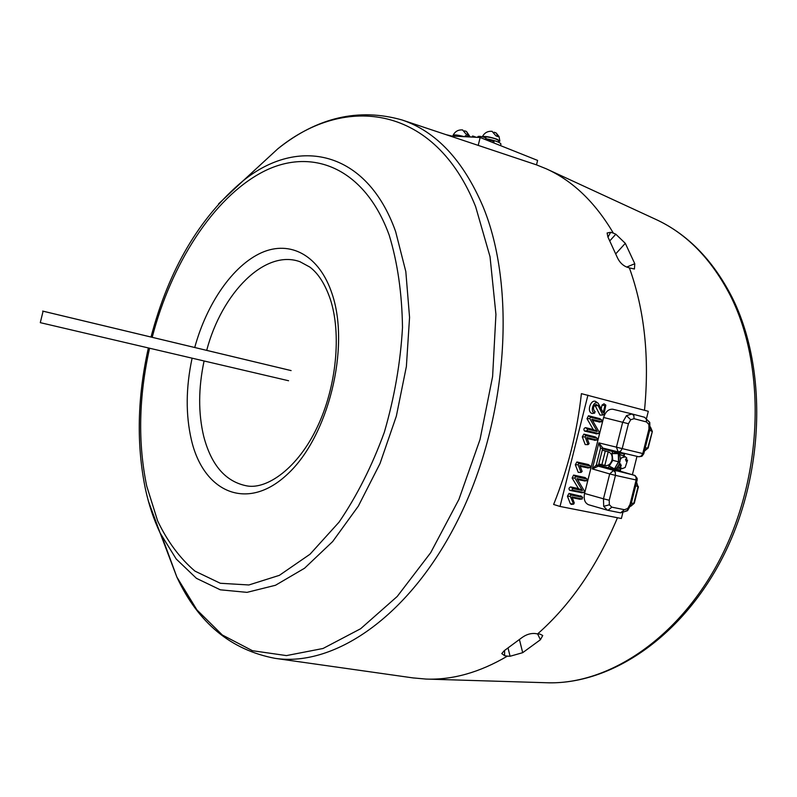<?xml version="1.0" encoding="UTF-8"?>
<svg xmlns="http://www.w3.org/2000/svg" width="797" height="797" viewBox="0 0 797 797"><rect width="100%" height="100%" fill="white"/><g stroke="black" fill="none" stroke-linecap="round" stroke-linejoin="round"><path stroke-width="1.2" d="M485.981 139.027L493.702 141.169M609.854 240.804L615.822 234.208L613.341 233.123C595.11 202.239 572.764 180.809 546.314 168.825L536.501 164.859L537.606 160.416L480.163 137.502L449.877 135.928M615.822 234.208L625.306 243.334L615.782 253.805M626.741 267.055L634.781 263.717L625.306 243.334M412.697 677.868L426.046 679.074C452.566 680.07 479.674 672.429 507.37 656.14L504.611 655.692L501.771 653.59L504.242 650.701L521.965 637.61C526.209 634.532 530.593 633.167 535.116 633.515L537.596 633.924C570.423 605.023 597.053 566.298 617.476 517.741M646.586 418.176L648.31 411.302L581.402 393.648C577.167 431.974 567.912 468.915 553.636 504.471L560.032 506.454L621.371 518.508L622.766 512.949M644.514 410.286C649.595 357.405 644.544 309.933 629.381 267.892L626.661 267.035C622.587 265.331 619.468 262.133 617.296 257.451L607.882 236.908L607.115 232.993L610.661 232.286L613.341 233.123M595.09 411.471L594.423 411.132C592.789 408.403 593.317 406.171 596.007 404.438L598.149 405.603L602.831 415.008L603.877 414.609L605.84 405.135L604.943 405.723L603.199 412.657L598.208 403.312C593.845 399.676 589.441 411.89 594.682 413.095L595.09 411.471L594.004 410.684M634.781 263.717L634.422 269.017L629.381 267.892M592.51 420.457L599.723 422.002M601.506 421.733L601.914 420.119L590.497 417.21L589.81 418.604L597.222 431.496L587.519 429.105L587.11 430.729L598.547 433.538L599.234 432.153L591.832 419.282L601.506 421.733L599.035 422.111M601.914 420.119L599.902 418.664L588.485 415.745L587.01 418.724L593.237 429.533L585.516 427.62C583.683 428.397 583.394 429.553 584.639 431.087L596.744 433.797M597.222 431.496L593.237 429.533M598.547 433.538L596.076 433.897M594.841 405.085L600.011 415.088L601.904 415.038M602.831 415.008L600.011 415.088M605.81 405.115L603.987 403.78L602.064 405.035L601.177 408.572M598.049 403.192L596.365 401.957C591.215 397.663 586.014 412.069 592.211 413.484L592.928 413.364M594.682 413.095L592.211 413.484M577.516 479.555L584.829 480.94M586.712 480.73L587.11 479.117L575.603 476.626L574.906 478.021L582.408 490.544L572.625 488.501L572.216 490.115L583.892 492.516L584.44 491.121L576.958 478.628L586.712 480.73L584.261 481.009M587.11 479.117L585.118 477.562L573.611 475.062L572.126 478.061L578.433 488.551L570.642 486.917C568.799 487.754 568.51 488.91 569.775 490.384L581.85 492.725M582.408 490.544L578.433 488.551M632.39 474.663L636.992 456.352M582.129 498.972L582.537 497.358L570.991 494.997L570.253 496.302L573.661 504.162L574.268 502.857L571.947 496.9L582.129 498.972L580.226 499.171M581.192 496.292L569.018 493.413L567.424 496.202L570.363 503.734L571.379 504.411L573.661 504.162M572.266 497.717L579.688 499.231M580.196 466.355L588.126 467.919M589.979 467.69L590.378 466.076L578.891 463.495L578.154 464.79L581.063 472.422L582.139 471.455L579.837 465.418L589.979 467.69L587.519 467.988M590.378 466.076L588.385 464.551L576.898 461.961L575.304 464.731L578.233 472.352L580.206 472.402M581.063 472.422L578.233 472.352M587.22 438.599L595.11 440.253M596.923 440.004L597.332 438.39L585.885 435.61L585.147 436.895L588.037 444.616L589.113 443.66L586.831 437.563L596.923 440.004L594.462 440.342M597.332 438.39L595.319 436.905L583.882 434.116L582.288 436.876L585.197 444.577L587.2 444.606M588.037 444.616L585.197 444.577M595.887 437.314L595.319 436.905M588.983 465.01L588.385 464.551M587.937 395.133L560.032 506.454M585.735 478.041L585.118 477.562M600.43 419.053L599.902 418.664M539.977 634.093L537.596 633.924L540.416 639.742L542.737 635.508L539.977 634.093M519.445 639.632L522.702 652.673L540.416 639.742M522.702 652.673L510.08 656.26L507.37 656.14M475.211 144.387L536.501 164.859M472.77 136.157L476.526 137.313M465.697 135.789L471.366 137.044M478.041 136.516L478.07 136.456C479.545 136.118 482.085 136.566 485.692 137.791L485.682 137.971M457.966 135.4L464.412 136.685M445.951 134.623L451.67 136.028M478.2 145.413L480.163 137.502M43.098 311.199L40.288 322.655L43.098 311.199L291.104 370.595M40.288 322.655L288.584 380.747M42.659 311.079L290.606 370.466M462.559 129.941L466.205 134.314L468.477 135.221L466.394 131.435L464.502 130.828M453.802 136.138L453.124 135.211C454.579 134.563 458.275 135.042 464.223 136.636M482.324 136.785L482.364 136.725C485.114 136.028 490.055 136.885 497.159 139.286L499.868 141.119L498.703 141.527M492.058 131.326L495.873 135.789L498.165 136.715L496.033 132.89L494.08 132.222M456.023 136.247L456.023 135.201L457.667 135.36M454.041 135.6L454.977 135.201L454.908 136.197M485.433 137.692L485.423 136.695C492.685 137.682 497.169 139.086 498.852 140.91L498.543 142.155M483.331 137.024L484.327 136.695L484.297 137.303M485.961 138.708C494.907 140.441 499.908 142.215 500.954 144.038L500.556 145.632M618.641 465.05L620.564 463.914L621.281 465.866L619.936 467.092L622.218 468.636L625.177 467.49L627.568 460.118L626.233 461.333L625.525 459.381L626.86 458.165L625.396 456.82L621.62 457.737L620.146 459.68M625.575 459.331L627.568 460.118M621.281 465.866L618.592 465.139M619.936 467.092L617.655 466.713M619.11 464.013L619.219 465.139M612.176 459.132L611.797 460.776M618.313 453.583L618.512 461.782L614.477 468.855L618.721 461.832L618.552 453.642L612.046 453.563L617.715 452.786L612.554 451.54L612.166 450.385M613.57 469.284L614.567 470.389C616.589 470.977 616.689 471.077 614.905 470.688L598.328 466.175L598.517 465.119L613.57 469.284L608.948 465.916L614.467 468.855M607.394 510.18L603.698 506.354L603.468 498.792L609.227 500.247L609.356 504.79L611.817 507.151L624.43 509.711L627.717 508.526L629.969 504.531L636.136 479.983L615.473 475.381L615.304 472.282L613.461 470.499L609.705 473.936L592.33 468.915L596.315 465.079L598.517 465.119L602.273 450.156L608.579 451.959C611.538 453.264 612.674 455.994 611.976 460.138C610.661 464.063 608.41 465.886 605.232 465.597L598.796 464.013M612.823 409.24L632.041 413.952L626.472 415.645L622.676 422.28L603.618 417.479C605.541 411.641 608.609 408.891 612.823 409.24L631.842 413.902M618.512 461.782L612.803 460.357L612.046 453.563L612.554 451.54L600.569 448.123L598.866 442.863L602.841 448.073L618.143 451.869L602.821 448.063M598.328 466.175L592.33 468.915L598.866 442.863L616.43 447.167L618.143 451.869M608.221 451.859L604.823 465.378L598.806 463.954M605.302 451.022L601.874 464.651M606.128 465.707L604.823 465.378M615.573 468.995L618.671 469.692L619.169 470.888L614.128 469.742M588.923 504.83L588.505 504.72C584.809 502.977 583.494 499.231 584.56 493.463L603.618 417.479M619.369 470.937L634.89 475.53M618.671 469.692L619.917 470.419L619.777 471.057M614.626 470.628L614.158 469.234L612.305 468.706M615.573 469.144L614.856 469.572L615.573 469.144M615.184 469.553L614.268 468.805M620.564 452.447L618.552 453.642M619.1 452.098L618.273 452.925L619.468 454.061M614.726 468.915L615.792 468.855C619.976 464.671 621.212 459.769 619.488 454.131M612.574 451.481L618.273 452.895L618.103 453.543M623.533 456.033L624.121 453.712L619.618 453.094M623.214 453.075L622.666 453.812M602.273 450.156L602.871 448.073M597.102 466.255L596.315 465.079L600.569 448.123M731.776 296.733C767.202 366.67 765.09 471.963 724.284 554.124C683.507 636.315 610.861 685.3 546.114 682.73C609.047 685.4 681.594 636.972 722.6 554.035C763.646 471.226 765.578 364.847 730.211 295.308C711.123 258.577 686.177 233.202 655.373 219.185L547.34 169.303M204.082 360.981C198.343 388.029 198.204 413.085 203.663 436.168C211.265 465.328 225.75 481.916 247.12 485.941L247.518 485.991M194.727 347.502C206.732 303.577 232.784 265.57 261.526 252.699C290.188 239.927 319.507 255.15 332.21 294.232C350.321 347.801 328.244 436.646 287.627 474.056C247.299 512.272 203.454 492.247 191.39 439.854C185.591 414.749 185.831 387.521 192.107 358.172M300.349 261.854L299.971 261.725C265.032 248.903 221.765 292.927 206.702 350.371M218.508 203.932L243.135 180.77C297.779 136.407 366.56 149.816 395.611 231.489L405.822 271.598L409.558 317.395L406.38 366.5L396.338 416.173L379.99 463.605L358.331 506.135L332.668 541.552L304.544 568.241L275.493 585.267L246.99 592.36L220.301 589.81L196.451 578.343L176.207 558.996L160.117 532.984L148.431 501.263M149.567 348.219C138.738 397.036 137.791 442.973 146.718 486.05L157.627 520.899C167.519 541.601 179.963 558.338 194.956 571.12L220.311 583.265L248.883 584.968L279.348 575.354L310.033 554.214L339.044 522.155C356.976 495.824 372.069 465.866 384.313 432.293C394.435 397.524 400.493 362.605 402.495 327.547C402.017 293.505 397.603 262.741 389.235 235.264C364.458 166.952 310.75 146.469 261.994 172.321C212.978 198.423 171.176 264.106 152.207 337.31M162.209 537.178L176.864 577.068L196.919 609.894L222.303 634.98L252.44 650.711L286.452 655.592L323.054 648.479L360.633 628.733L397.225 596.455L430.699 552.67L458.933 499.37L480.033 439.476L492.606 376.533L495.933 314.387L490.035 256.704L475.62 206.612C435.092 105.244 345.599 93.408 277.804 148.82L250.537 173.955M151.012 337.031C168.894 269.276 199.609 217.192 243.135 180.77L277.804 148.82C317.276 117.338 358.66 107.715 401.947 119.939C436.098 131.395 463.087 160.197 482.912 206.333C516.267 286.522 508.137 416.363 460.218 515.27C412.398 614.427 335.407 667.408 275.045 658.342L413.773 678.018M610.661 232.286L608.001 237.127M590.497 417.21L588.485 415.745M589.81 418.604L587.01 418.724M587.519 429.105L585.516 427.62M587.11 430.729L584.639 431.087M598.149 405.603L595.329 405.703M604.943 405.723L602.064 405.035M575.603 476.626L573.611 475.062M574.906 478.021L572.126 478.061M572.625 488.501L570.642 486.917M572.216 490.115L569.775 490.384M583.753 492.516L581.302 492.785M582.537 497.358L580.555 495.784M573.182 503.843L570.363 503.734M570.253 496.302L567.424 496.202M570.991 494.997L569.018 493.413M578.154 464.79L575.304 464.731M578.891 463.495L576.898 461.961M585.147 436.895L582.288 436.876M585.885 435.61L583.882 434.116M504.561 650.491L504.611 655.692M510.08 656.26L508.058 648.1M466.265 135.719L466.036 136.765M473.747 136.207L473.707 137.164M493.253 140.85L492.855 142.563M485.692 137.791L485.622 139.674M458.405 135.291L458.116 136.357M648.399 421.374L649.694 422.28L648.858 424.432L648.957 428.985L649.934 429.244L643.767 453.772L642.781 453.553L648.957 428.985M607.513 468.795L612.803 460.357M625.914 510.847L627.508 510.698L627.717 508.526M608.201 510.359L620.614 512.86L624.43 509.711M603.698 506.354L609.356 504.79M626.472 415.645L630.716 419.72L634.033 418.694L633.864 415.655L632.041 413.952L644.474 417.229L632.081 413.962M630.716 419.72L628.444 423.715L622.676 422.28L616.43 447.167L622.198 448.601L620.604 451.222L618.163 451.869L638.766 456.771L618.193 451.879M628.444 423.715L622.198 448.601L642.781 453.553L641.196 456.133L638.766 456.771L641.894 456.292L643.767 453.782M584.56 493.463L603.468 498.792L609.705 473.936L615.473 475.381L609.227 500.247M624.051 453.274L623.931 453.772M619.777 470.29L619.598 471.007M619.917 470.419L620.425 468.427M631.294 503.385L633.864 503.196L638.008 486.678L635.767 485.602M638.008 486.678L636.604 482.265L638.008 486.678M630.457 506.294L634.302 503.226L638.447 486.738M630.975 504.68L627.508 510.698L620.614 512.86L608.001 510.329L611.817 507.151M637.132 480.173L630.975 504.67L629.969 504.531M598.298 466.165L634.452 475.281L635.956 476.925L636.136 479.983L637.132 480.163L637.172 478.369L635.07 475.53L619.279 470.907M618.263 452.895L618.95 452.058M618.542 452.985L619.379 452.158M649.694 422.28L644.474 417.229L646.307 418.923L646.487 421.942L634.033 418.694M646.487 421.942L648.858 424.432M645.231 447.934L648.19 447.994L644.444 451.062L647.762 447.894L652.344 431.476L650.452 427.003M650.302 426.913L651.916 431.356L649.704 430.131M493.901 141.129L494.001 143.022M655.373 219.185C687.014 233.69 712.438 259.463 731.646 296.494M299.971 261.725L309.824 267.065C318.272 273.391 325.096 284.101 330.297 299.184C341.624 333.485 336.593 386.774 317.206 427.212C297.879 468.138 267.134 489.507 247.12 485.941M148.372 347.94C137.303 397.683 136.317 444.706 145.423 489.029C148.88 504.949 153.781 519.604 160.117 532.984L176.864 577.068C198.124 622.856 230.851 649.953 275.045 658.342M583.872 492.526L581.611 492.785M582.697 497.438L580.963 495.993M582.268 498.972L579.987 499.231M401.947 119.939L476.217 144.725M546.114 682.73L427.172 679.104M465.478 135.629L464.83 136.705M472.551 135.998L471.904 137.074M485.921 137.941L486.021 139.834M478.07 136.456L477.533 137.363M457.747 135.241L457.099 136.307M469.991 136.685L466.514 131.525M462.708 129.961C458.385 129.572 455.187 131.316 453.124 135.211M499.868 141.119L499.061 136.556L496.162 132.989M492.227 131.346C487.774 130.927 484.486 132.73 482.364 136.725M453.911 136.138L454.071 135.5M625.316 456.791L619.558 454.33M622.218 468.636L616.659 467.978M649.764 422.46L649.934 429.244M607.384 510.18L588.505 504.72M624.718 453.433L624.011 456.233M620.933 468.487L620.255 471.186M630.766 506.264L634.302 503.246M648.19 447.994L652.344 431.476"/></g></svg>
